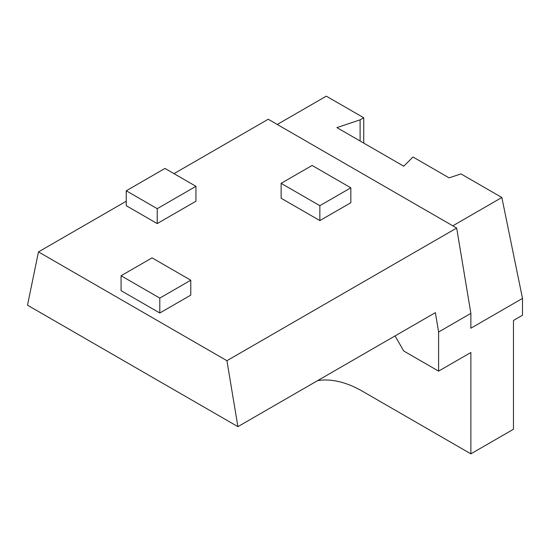 <?xml version="1.0" encoding="UTF-8"?>
<svg xmlns="http://www.w3.org/2000/svg" width="550" height="550" viewBox="0 0 550 550"><rect width="100%" height="100%" fill="white"/><g stroke="black" fill="none" stroke-linecap="round" stroke-linejoin="round"><path stroke-width="0.82" d="M195.944 201.224L157.224 223.582L126.246 205.693L126.246 190.788L164.966 168.438L195.944 186.319L195.944 201.224M195.944 186.319L157.224 208.677L157.224 223.582M157.224 208.677L126.246 190.788M277.262 124.465L326.308 96.154L363.743 117.762L363.743 143.096M360.099 140.999L360.099 119.859L336.896 127.6L403.769 166.21L412.974 156.998L449.116 177.863L460.989 173.91L501.848 197.498L522.5 298.416L522.5 315.239L513.466 320.457L513.466 429.254L470.869 453.846L362.45 391.249A116.827 67.451 -120 0 0 317.577 380.648M173.999 173.649L268.228 119.254L456.672 228.051L470.869 313.376L438.604 332.007L438.604 371.133L470.869 352.502L470.869 453.846M360.099 119.859L363.743 117.762M501.848 197.498L452.801 225.816M522.5 298.416L470.869 328.226L470.869 313.376M438.604 371.133L403.755 351.01L395.044 335.919M319.853 205.693L281.132 183.336L312.111 165.454L350.831 187.811L319.853 205.693L319.853 220.598L281.132 198.241L281.132 183.336M350.831 187.811L350.831 202.716L319.853 220.598M121.083 275.743L152.061 257.861L190.781 280.211L159.803 298.1L121.083 275.743L121.083 290.647L159.803 313.005L159.803 298.1M190.781 280.211L190.781 295.116L159.803 313.005M438.604 332.007L435.38 312.634L237.896 426.649L27.5 305.181L38.473 251.9L226.923 360.697L456.672 228.051M38.473 251.9L126.246 201.224M226.923 360.697L237.896 426.649"/></g></svg>

